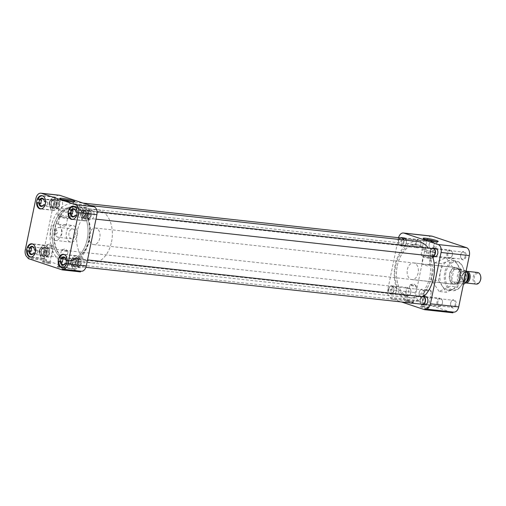 <?xml version="1.0" encoding="UTF-8"?>
<svg xmlns="http://www.w3.org/2000/svg" width="506" height="506" viewBox="0 0 506 506"><rect width="100%" height="100%" fill="white"/><g stroke="black" fill="none" stroke-linecap="round" stroke-linejoin="round"><path stroke-width="0.38" stroke-dasharray="2.53 1.9" d="M434.515 246.061A4.181 2.777 96.3 0 1 431.865 249.325A4.181 2.777 96.3 0 1 429.196 246.833A4.181 2.777 96.3 0 1 429.183 244.284A4.181 2.777 96.3 0 1 429.619 242.981A4.181 2.777 96.3 0 1 433.13 241.311A4.181 2.777 96.3 0 1 434.515 246.061M433.68 245.884A3.58 2.372 96.3 0 1 431.011 248.68A3.58 2.372 96.3 0 1 429.126 246.542A3.58 2.372 96.3 0 1 429.12 244.36A3.58 2.372 96.3 0 1 429.493 243.247A3.58 2.372 96.3 0 1 431.789 241.564A3.58 2.372 96.3 0 1 433.68 245.884M466.039 256.593A4.181 2.777 96.3 0 1 463.388 259.85A4.181 2.777 96.3 0 1 460.719 257.358A4.181 2.777 96.3 0 1 460.707 254.809A4.181 2.777 96.3 0 1 461.137 253.506A4.181 2.777 96.3 0 1 464.653 251.836A4.181 2.777 96.3 0 1 466.039 256.593M465.204 256.415A3.58 2.372 96.3 0 1 462.535 259.211A3.58 2.372 96.3 0 1 460.65 257.067A3.58 2.372 96.3 0 1 460.643 254.891A3.58 2.372 96.3 0 1 461.01 253.772A3.58 2.372 96.3 0 1 463.313 252.096A3.58 2.372 96.3 0 1 465.204 256.415M456.064 304.764A4.181 2.777 96.3 0 1 453.414 308.021A4.181 2.777 96.3 0 1 450.738 305.529A4.181 2.777 96.3 0 1 450.732 302.98A4.181 2.777 96.3 0 1 451.162 301.677A4.181 2.777 96.3 0 1 454.679 300.007A4.181 2.777 96.3 0 1 456.064 304.764M455.229 304.587A3.58 2.372 96.3 0 1 452.554 307.382A3.58 2.372 96.3 0 1 450.675 305.245A3.58 2.372 96.3 0 1 450.669 303.062A3.58 2.372 96.3 0 1 451.036 301.943A3.58 2.372 96.3 0 1 453.338 300.267A3.58 2.372 96.3 0 1 455.229 304.587M424.54 294.239A4.181 2.777 96.3 0 1 421.89 297.496A4.181 2.777 96.3 0 1 419.221 295.004A4.181 2.777 96.3 0 1 419.208 292.455A4.181 2.777 96.3 0 1 419.638 291.152A4.181 2.777 96.3 0 1 423.155 289.483A4.181 2.777 96.3 0 1 424.54 294.239M423.705 294.056A3.58 2.372 96.3 0 1 421.036 296.858A3.58 2.372 96.3 0 1 419.151 294.713A3.58 2.372 96.3 0 1 419.145 292.538A3.58 2.372 96.3 0 1 419.512 291.418A3.58 2.372 96.3 0 1 421.814 289.736A3.58 2.372 96.3 0 1 423.705 294.056M425.249 239.357A6.717 0.715 11.7 0 0 423.908 239.509A6.717 0.715 11.7 0 0 423.933 239.591A6.717 0.715 11.7 0 0 427.994 241.033A6.717 0.715 11.7 0 0 434.768 242.298A6.717 0.715 11.7 0 0 437.013 242.298A6.717 0.715 11.7 0 0 437.064 242.235A6.717 0.715 11.7 0 0 435.894 241.558M407.064 301.671A4.181 0.443 -168.3 0 1 411.283 302.461A4.181 0.443 -168.3 0 1 413.813 303.36A4.181 0.443 -168.3 0 1 412.396 303.455A4.181 0.443 -168.3 0 1 407.785 302.563A4.181 0.443 -168.3 0 1 405.667 301.671A4.181 0.443 -168.3 0 1 407.064 301.671M407.741 301.064A3.378 0.361 -168.3 0 1 411.15 301.696A3.378 0.361 -168.3 0 1 413.193 302.424A3.378 0.361 -168.3 0 1 413.2 302.468A3.378 0.361 -168.3 0 1 412.048 302.499A3.378 0.361 -168.3 0 1 408.475 301.823A3.378 0.361 -168.3 0 1 406.584 301.095A3.378 0.361 -168.3 0 1 406.609 301.064A3.378 0.361 -168.3 0 1 407.741 301.064M421.991 306.655A4.181 0.443 -168.3 0 1 426.21 307.446A4.181 0.443 -168.3 0 1 428.74 308.344A4.181 0.443 -168.3 0 1 427.323 308.439A4.181 0.443 -168.3 0 1 422.706 307.547A4.181 0.443 -168.3 0 1 420.594 306.661A4.181 0.443 -168.3 0 1 421.991 306.655M422.668 306.048A3.378 0.361 -168.3 0 1 426.071 306.68A3.378 0.361 -168.3 0 1 428.114 307.408A3.378 0.361 -168.3 0 1 428.127 307.452A3.378 0.361 -168.3 0 1 426.969 307.484A3.378 0.361 -168.3 0 1 423.402 306.807A3.378 0.361 -168.3 0 1 421.511 306.079A3.378 0.361 -168.3 0 1 421.536 306.048A3.378 0.361 -168.3 0 1 422.668 306.048M406.299 242.88A3.58 2.372 96.3 0 1 405.932 243.993A3.58 2.372 96.3 0 1 403.63 245.676A3.58 2.372 96.3 0 1 401.739 241.356A3.58 2.372 96.3 0 1 404.408 238.56A3.58 2.372 96.3 0 1 406.293 240.698A3.58 2.372 96.3 0 1 406.299 242.88M437.823 253.405A3.58 2.372 96.3 0 1 437.45 254.524A3.58 2.372 96.3 0 1 435.147 256.2A3.58 2.372 96.3 0 1 433.262 251.88A3.58 2.372 96.3 0 1 435.932 249.085A3.58 2.372 96.3 0 1 437.81 251.223A3.58 2.372 96.3 0 1 437.823 253.405M427.842 301.576A3.58 2.372 96.3 0 1 427.475 302.696A3.58 2.372 96.3 0 1 425.173 304.372A3.58 2.372 96.3 0 1 423.282 300.058A3.58 2.372 96.3 0 1 425.957 297.256A3.58 2.372 96.3 0 1 427.836 299.4A3.58 2.372 96.3 0 1 427.842 301.576M396.325 291.051A3.58 2.372 96.3 0 1 395.951 292.164A3.58 2.372 96.3 0 1 393.649 293.847A3.58 2.372 96.3 0 1 391.764 289.527A3.58 2.372 96.3 0 1 394.433 286.731A3.58 2.372 96.3 0 1 396.318 288.869A3.58 2.372 96.3 0 1 396.325 291.051M440.34 272.133A14.99 9.943 96.3 0 1 451.529 260.419A14.99 9.943 96.3 0 1 459.442 278.509A14.99 9.943 96.3 0 1 448.259 290.223A14.99 9.943 96.3 0 1 440.34 272.133M463.825 278.989A14.99 9.943 -83.7 0 0 463.793 269.862A14.99 9.943 -83.7 0 0 457.297 261.204A14.99 9.943 -83.7 0 0 455.912 260.9A14.99 9.943 -83.7 0 0 444.723 272.614A14.99 9.943 -83.7 0 0 451.251 290.4A14.99 9.943 -83.7 0 0 452.636 290.703A14.99 9.943 -83.7 0 0 462.275 283.67A14.99 9.943 -83.7 0 0 463.825 278.989M397.311 265.732A26.729 17.729 96.3 0 1 417.26 244.847A26.729 17.729 96.3 0 1 431.371 277.105A26.729 17.729 96.3 0 1 411.422 297.99A26.729 17.729 96.3 0 1 397.311 265.732M395.717 265.555A26.729 17.729 96.3 0 1 415.666 244.67A26.729 17.729 96.3 0 1 429.784 276.927A26.729 17.729 96.3 0 1 409.828 297.813A26.729 17.729 96.3 0 1 395.717 265.555M406.179 240.224A4.181 2.777 96.3 0 1 406.223 240.413A4.181 2.777 96.3 0 1 406.236 242.956A4.181 2.777 96.3 0 1 405.799 244.265A4.181 2.777 96.3 0 1 402.289 245.935A4.181 2.777 96.3 0 1 400.904 241.179A4.181 2.777 96.3 0 1 402.789 238.187M433.484 256.213A4.181 2.777 96.3 0 1 432.428 251.703A4.181 2.777 96.3 0 1 434.306 248.718M423.509 304.384A4.181 2.777 96.3 0 1 422.453 299.875A4.181 2.777 96.3 0 1 424.332 296.889M396.261 291.133A4.181 2.777 96.3 0 1 395.825 292.436A4.181 2.777 96.3 0 1 392.314 294.106A4.181 2.777 96.3 0 1 390.929 289.35A4.181 2.777 96.3 0 1 393.579 286.092A4.181 2.777 96.3 0 1 396.249 288.584A4.181 2.777 96.3 0 1 396.261 291.133M432.409 252.583A6.382 0.677 11.7 0 0 434.597 252.519L434.597 252.519A6.382 0.677 11.7 0 0 431.017 251.147A6.382 0.677 11.7 0 0 424.275 249.863A6.382 0.677 11.7 0 0 422.093 249.926A6.382 0.677 11.7 0 0 422.093 249.932A6.382 0.677 11.7 0 0 425.672 251.305A6.382 0.677 11.7 0 0 432.409 252.583M411.087 284.903A3.378 0.361 -168.3 0 1 414.37 285.51A3.378 0.361 -168.3 0 1 416.508 286.225A3.378 0.361 -168.3 0 1 416.552 286.307A3.378 0.361 -168.3 0 1 415.394 286.339A3.378 0.361 -168.3 0 1 411.827 285.662A3.378 0.361 -168.3 0 1 409.93 284.935A3.378 0.361 -168.3 0 1 410.005 284.884A3.378 0.361 -168.3 0 1 411.087 284.903M426.014 289.887A3.378 0.361 -168.3 0 1 429.297 290.495A3.378 0.361 -168.3 0 1 431.428 291.216A3.378 0.361 -168.3 0 1 431.473 291.292A3.378 0.361 -168.3 0 1 430.315 291.323A3.378 0.361 -168.3 0 1 426.748 290.646A3.378 0.361 -168.3 0 1 424.857 289.919A3.378 0.361 -168.3 0 1 424.926 289.868A3.378 0.361 -168.3 0 1 426.014 289.887M457.734 262.051A14.187 9.412 -83.7 0 0 445.83 272.848A14.187 9.412 -83.7 0 0 452.01 289.685A14.187 9.412 -83.7 0 0 462.446 283.309A14.187 9.412 -83.7 0 0 463.882 270.248A14.187 9.412 -83.7 0 0 457.734 262.051M431.384 257.541A6.382 0.677 11.7 0 0 433.433 257.573A6.382 0.677 11.7 0 0 433.566 257.472A6.382 0.677 11.7 0 0 429.992 256.099A6.382 0.677 11.7 0 0 423.25 254.822A6.382 0.677 11.7 0 0 421.062 254.885A6.382 0.677 11.7 0 0 421.144 255.03A6.382 0.677 11.7 0 0 425.179 256.39A6.382 0.677 11.7 0 0 431.384 257.541M418.108 273.031A8.406 5.579 96.3 0 1 411.833 279.597A8.406 5.579 96.3 0 1 407.393 269.451A8.406 5.579 96.3 0 1 413.668 262.886A8.406 5.579 96.3 0 1 418.108 273.031M460.226 277.655A8.406 5.579 96.3 0 1 453.952 284.227A8.406 5.579 96.3 0 1 449.518 274.081A8.406 5.579 96.3 0 1 455.792 267.51A8.406 5.579 96.3 0 1 460.226 277.655M429.569 258.383A3.978 0.424 11.7 0 0 430.846 258.402A3.978 0.424 11.7 0 0 430.929 258.338A3.978 0.424 11.7 0 0 428.702 257.484A3.978 0.424 11.7 0 0 424.502 256.687A3.978 0.424 11.7 0 0 423.142 256.725A3.978 0.424 11.7 0 0 423.193 256.82A3.978 0.424 11.7 0 0 425.704 257.668A3.978 0.424 11.7 0 0 429.569 258.383M422.902 264.417L427.684 264.423L429.442 265.511L427.968 266.105L421.656 263.898L423.142 256.725M439.119 291.456L431.276 279.786L434.78 262.854L446.128 257.592L453.971 269.262L450.466 286.194L439.119 291.456L446.387 292.253L457.734 286.991L450.466 286.194M424.819 308.881L453.104 311.987A6.692 4.44 -83.7 0 0 453.718 312.126M431.694 236.106A6.692 4.44 -83.7 0 0 426.697 241.337L416.071 292.658A6.692 4.44 -83.7 0 0 418.987 300.596L418.816 301.412L452.933 312.803M434.78 262.854L442.048 263.651L438.544 280.583L431.276 279.786M438.544 280.583L446.387 292.253M457.734 286.991L461.238 270.059L453.971 269.262M461.238 270.059L453.401 258.389L446.128 257.592M453.401 258.389L442.048 263.651M426.697 241.337L398.418 238.231A6.692 4.44 96.3 0 1 398.538 237.719M418.816 301.412L390.537 298.306L401.524 301.974M418.987 300.596L390.708 297.49A6.692 4.44 96.3 0 1 387.792 289.552L416.071 292.658M398.418 238.231L387.792 289.552M390.708 297.49L390.537 298.306M413.668 262.886L421.656 263.898M432.662 256.536A30.12 19.974 -83.7 0 0 428.361 248.06M417.627 241.482A30.12 19.974 -83.7 0 0 395.154 265.011A30.12 19.974 -83.7 0 0 411.055 301.355A30.12 19.974 -83.7 0 0 423.901 296.427M50.986 227.219A30.12 19.974 96.3 0 1 73.459 203.684A30.12 19.974 96.3 0 1 89.366 240.034A30.12 19.974 96.3 0 1 66.887 263.563A30.12 19.974 96.3 0 1 50.986 227.219M87.228 239.319A26.774 17.754 96.3 0 1 67.254 260.236A26.774 17.754 96.3 0 1 53.117 227.928A26.774 17.754 96.3 0 1 73.098 207.011A26.774 17.754 96.3 0 1 87.228 239.319M431.397 277.111A26.774 17.754 96.3 0 1 411.422 298.028A26.774 17.754 96.3 0 1 397.286 265.72A26.774 17.754 96.3 0 1 417.267 244.803A26.774 17.754 96.3 0 1 431.397 277.111M81.283 212.786A6.692 4.44 -83.7 0 0 84.812 220.863A6.692 4.44 -83.7 0 0 89.809 215.638A6.692 4.44 -83.7 0 0 86.273 207.561A6.692 4.44 -83.7 0 0 81.283 212.786M49.759 202.261A6.692 4.44 -83.7 0 0 53.294 210.338A6.692 4.44 -83.7 0 0 58.285 205.107A6.692 4.44 -83.7 0 0 54.756 197.03A6.692 4.44 -83.7 0 0 49.759 202.261M39.784 250.432A6.692 4.44 -83.7 0 0 43.32 258.509A6.692 4.44 -83.7 0 0 48.31 253.278A6.692 4.44 -83.7 0 0 44.781 245.201A6.692 4.44 -83.7 0 0 39.784 250.432M71.308 260.963A6.692 4.44 -83.7 0 0 74.837 269.04A6.692 4.44 -83.7 0 0 79.834 263.809A6.692 4.44 -83.7 0 0 76.298 255.732A6.692 4.44 -83.7 0 0 71.308 260.963M61.884 199.459A6.717 0.715 11.7 0 0 60.543 199.611A6.717 0.715 11.7 0 0 60.562 199.687A6.717 0.715 11.7 0 0 64.623 201.135A6.717 0.715 11.7 0 0 71.397 202.4A6.717 0.715 11.7 0 0 73.642 202.4A6.717 0.715 11.7 0 0 73.693 202.33A6.717 0.715 11.7 0 0 72.522 201.66M63.952 268.534A4.181 0.443 -168.3 0 1 59.341 267.649A4.181 0.443 -168.3 0 1 57.229 266.757A4.181 0.443 -168.3 0 1 58.626 266.757A4.181 0.443 -168.3 0 1 62.845 267.547A4.181 0.443 -168.3 0 1 65.369 268.446A4.181 0.443 -168.3 0 1 63.952 268.534M63.604 267.585A3.378 0.361 -168.3 0 1 60.037 266.902A3.378 0.361 -168.3 0 1 58.146 266.181A3.378 0.361 -168.3 0 1 58.171 266.143A3.378 0.361 -168.3 0 1 59.297 266.143A3.378 0.361 -168.3 0 1 62.706 266.782A3.378 0.361 -168.3 0 1 64.749 267.51A3.378 0.361 -168.3 0 1 64.762 267.547A3.378 0.361 -168.3 0 1 63.604 267.585M49.031 263.55A4.181 0.443 -168.3 0 1 44.414 262.665A4.181 0.443 -168.3 0 1 42.302 261.773A4.181 0.443 -168.3 0 1 43.699 261.773A4.181 0.443 -168.3 0 1 47.918 262.563A4.181 0.443 -168.3 0 1 50.448 263.462A4.181 0.443 -168.3 0 1 49.031 263.55M48.677 262.601A3.378 0.361 -168.3 0 1 45.11 261.918A3.378 0.361 -168.3 0 1 43.219 261.197A3.378 0.361 -168.3 0 1 43.244 261.159A3.378 0.361 -168.3 0 1 44.376 261.159A3.378 0.361 -168.3 0 1 47.779 261.798A3.378 0.361 -168.3 0 1 49.822 262.525A3.378 0.361 -168.3 0 1 49.835 262.563A3.378 0.361 -168.3 0 1 48.677 262.601M87.203 239.313A26.729 17.729 -83.7 0 0 73.092 207.055A26.729 17.729 -83.7 0 0 53.143 227.94A26.729 17.729 -83.7 0 0 67.254 260.198A26.729 17.729 -83.7 0 0 87.203 239.313M88.797 239.49A26.729 17.729 -83.7 0 0 74.686 207.226A26.729 17.729 -83.7 0 0 54.737 228.111A26.729 17.729 -83.7 0 0 68.848 260.375A26.729 17.729 -83.7 0 0 88.797 239.49M88.607 215.233A4.807 3.188 96.3 0 1 85.021 218.99A4.807 3.188 96.3 0 1 82.484 213.19A4.807 3.188 96.3 0 1 86.071 209.433A4.807 3.188 96.3 0 1 88.607 215.233M87.861 213.779A4.807 3.188 -83.7 0 0 90.397 219.579A4.807 3.188 -83.7 0 0 93.983 215.822A4.807 3.188 -83.7 0 0 91.447 210.028A4.807 3.188 -83.7 0 0 87.861 213.779M57.083 204.709A4.807 3.188 96.3 0 1 53.497 208.459A4.807 3.188 96.3 0 1 50.961 202.659A4.807 3.188 96.3 0 1 54.547 198.909A4.807 3.188 96.3 0 1 57.083 204.709M56.337 203.254A4.807 3.188 -83.7 0 0 58.879 209.054A4.807 3.188 -83.7 0 0 62.466 205.297A4.807 3.188 -83.7 0 0 59.923 199.497A4.807 3.188 -83.7 0 0 56.337 203.254M47.109 252.88A4.807 3.188 96.3 0 1 43.522 256.637A4.807 3.188 96.3 0 1 40.986 250.837A4.807 3.188 96.3 0 1 44.572 247.08A4.807 3.188 96.3 0 1 47.109 252.88M46.362 251.425A4.807 3.188 -83.7 0 0 48.899 257.225A4.807 3.188 -83.7 0 0 52.485 253.468A4.807 3.188 -83.7 0 0 49.949 247.668A4.807 3.188 -83.7 0 0 46.362 251.425M78.632 263.405A4.807 3.188 96.3 0 1 75.046 267.162A4.807 3.188 96.3 0 1 72.51 261.362A4.807 3.188 96.3 0 1 76.096 257.605A4.807 3.188 96.3 0 1 78.632 263.405M77.886 261.95A4.807 3.188 -83.7 0 0 80.422 267.75A4.807 3.188 -83.7 0 0 84.009 263.999A4.807 3.188 -83.7 0 0 81.472 258.199A4.807 3.188 -83.7 0 0 77.886 261.95M60.91 209.965A6.382 0.677 11.7 0 0 58.721 210.028L58.721 210.028A6.382 0.677 11.7 0 0 62.308 211.4A6.382 0.677 11.7 0 0 69.044 212.678A6.382 0.677 11.7 0 0 71.226 212.621A6.382 0.677 11.7 0 0 71.226 212.615A6.382 0.677 11.7 0 0 67.652 211.242A6.382 0.677 11.7 0 0 60.91 209.965M66.95 251.425A3.378 0.361 -168.3 0 1 63.383 250.742A3.378 0.361 -168.3 0 1 61.492 250.021A3.378 0.361 -168.3 0 1 61.561 249.964A3.378 0.361 -168.3 0 1 62.643 249.983A3.378 0.361 -168.3 0 1 65.932 250.59A3.378 0.361 -168.3 0 1 68.063 251.311A3.378 0.361 -168.3 0 1 68.108 251.387A3.378 0.361 -168.3 0 1 66.95 251.425M52.023 246.441A3.378 0.361 -168.3 0 1 48.456 245.758A3.378 0.361 -168.3 0 1 46.565 245.037A3.378 0.361 -168.3 0 1 46.634 244.98A3.378 0.361 -168.3 0 1 47.722 244.999A3.378 0.361 -168.3 0 1 51.005 245.606A3.378 0.361 -168.3 0 1 53.136 246.327A3.378 0.361 -168.3 0 1 53.181 246.403A3.378 0.361 -168.3 0 1 52.023 246.441M59.879 214.917A6.382 0.677 11.7 0 0 57.697 214.987A6.382 0.677 11.7 0 0 57.779 215.132A6.382 0.677 11.7 0 0 61.808 216.492A6.382 0.677 11.7 0 0 68.019 217.637A6.382 0.677 11.7 0 0 70.068 217.675A6.382 0.677 11.7 0 0 70.201 217.574A6.382 0.677 11.7 0 0 66.628 216.201A6.382 0.677 11.7 0 0 59.879 214.917M66.438 232.02A8.368 5.547 -83.7 0 0 70.853 242.115A8.368 5.547 -83.7 0 0 77.095 235.581A8.368 5.547 -83.7 0 0 72.681 225.486A8.368 5.547 -83.7 0 0 66.438 232.02M61.352 233.854A8.368 5.547 96.3 0 1 55.11 240.388A8.368 5.547 96.3 0 1 50.695 230.293A8.368 5.547 96.3 0 1 56.938 223.753A8.368 5.547 96.3 0 1 61.352 233.854M61.137 216.789A3.978 0.424 11.7 0 0 59.778 216.827A3.978 0.424 11.7 0 0 59.828 216.916A3.978 0.424 11.7 0 0 62.333 217.763A3.978 0.424 11.7 0 0 66.204 218.478A3.978 0.424 11.7 0 0 67.475 218.503A3.978 0.424 11.7 0 0 67.564 218.44A3.978 0.424 11.7 0 0 65.337 217.586A3.978 0.424 11.7 0 0 61.137 216.789M64.591 226.252L59.525 224.556L64.313 224.563L66.065 225.651L64.591 226.252M56.938 223.753L58.664 223.943L59.525 224.556M59.246 195.208A6.692 4.44 -83.7 0 0 54.25 200.439L35.926 198.428M25.3 249.743L43.624 251.76L54.25 200.439M43.624 251.76A6.692 4.44 -83.7 0 0 46.539 259.698L28.216 257.687M80.486 271.905L46.369 260.514L28.045 258.503M62.327 269.078L80.65 271.089A6.692 4.44 -83.7 0 0 81.27 271.229M46.369 260.514L46.539 259.698M81.415 212.83A6.483 4.301 -83.7 0 0 84.837 220.654A6.483 4.301 -83.7 0 0 89.676 215.594A6.483 4.301 -83.7 0 0 86.254 207.764A6.483 4.301 -83.7 0 0 81.415 212.83M74.743 206.663A6.483 4.301 96.3 0 1 77.424 212.552L79.221 212.748A6.483 4.301 96.3 0 1 79.025 214.424A6.483 4.301 96.3 0 1 78.544 216.005L76.754 215.809A6.483 4.301 96.3 0 1 73.357 219.231M79.221 212.748L75.9 211.938A3.58 2.372 -83.7 0 0 75.818 211.476A3.58 2.372 -83.7 0 0 75.786 211.337M77.241 212.084A3.58 2.372 96.3 0 1 77.171 213.804A3.58 2.372 96.3 0 1 76.57 215.347L78.544 216.005M87.38 214.923A3.58 2.372 -83.7 0 0 85.489 210.604A3.58 2.372 -83.7 0 0 83.186 212.286A3.58 2.372 -83.7 0 0 82.813 213.399A3.58 2.372 -83.7 0 0 82.826 215.581A3.58 2.372 -83.7 0 0 84.704 217.719A3.58 2.372 -83.7 0 0 87.38 214.923M88.208 215.101A4.181 2.777 -83.7 0 0 86.83 210.344A4.181 2.777 -83.7 0 0 83.313 212.02A4.181 2.777 -83.7 0 0 82.883 213.323A4.181 2.777 -83.7 0 0 82.889 215.872A4.181 2.777 -83.7 0 0 85.558 218.364A4.181 2.777 -83.7 0 0 88.208 215.101M71.106 210.426A6.483 4.301 96.3 0 1 71.238 210.079L69.442 209.882M77.07 212.431L77.424 212.552M73.212 210.736L71.238 210.079M76.754 215.809L76.431 215.701M71.441 261.007A6.483 4.301 -83.7 0 0 74.863 268.831A6.483 4.301 -83.7 0 0 79.701 263.765A6.483 4.301 -83.7 0 0 76.279 255.941A6.483 4.301 -83.7 0 0 71.441 261.007M64.762 254.841A6.483 4.301 96.3 0 1 67.45 260.723L69.246 260.919A6.483 4.301 96.3 0 1 69.044 262.595A6.483 4.301 96.3 0 1 68.569 264.176L66.773 263.98A6.483 4.301 96.3 0 1 63.383 267.408M69.246 260.919L65.925 260.109A3.58 2.372 -83.7 0 0 65.843 259.648A3.58 2.372 -83.7 0 0 65.812 259.508M67.266 260.261A3.58 2.372 96.3 0 1 67.197 261.975A3.58 2.372 96.3 0 1 66.596 263.518L68.569 264.176M77.399 263.095A3.58 2.372 -83.7 0 0 75.514 258.775A3.58 2.372 -83.7 0 0 73.212 260.457A3.58 2.372 -83.7 0 0 72.839 261.57A3.58 2.372 -83.7 0 0 72.845 263.752A3.58 2.372 -83.7 0 0 74.73 265.89A3.58 2.372 -83.7 0 0 77.399 263.095M78.234 263.272A4.181 2.777 -83.7 0 0 76.849 258.522A4.181 2.777 -83.7 0 0 73.338 260.192A4.181 2.777 -83.7 0 0 72.902 261.494A4.181 2.777 -83.7 0 0 72.915 264.043A4.181 2.777 -83.7 0 0 75.584 266.535A4.181 2.777 -83.7 0 0 78.234 263.272M61.131 258.598A6.483 4.301 96.3 0 1 61.258 258.25L59.468 258.054M67.096 260.603L67.45 260.723M63.237 258.914L61.258 258.25M66.773 263.98L66.457 263.873M39.917 250.476A6.483 4.301 -83.7 0 0 43.339 258.3A6.483 4.301 -83.7 0 0 48.178 253.234A6.483 4.301 -83.7 0 0 44.756 245.41A6.483 4.301 -83.7 0 0 39.917 250.476M33.244 244.309A6.483 4.301 96.3 0 1 35.926 250.192L37.722 250.394A6.483 4.301 96.3 0 1 37.526 252.064A6.483 4.301 96.3 0 1 37.046 253.651L35.256 253.455A6.483 4.301 96.3 0 1 31.865 256.877M37.722 250.394L34.402 249.584A3.58 2.372 -83.7 0 0 34.319 249.123A3.58 2.372 -83.7 0 0 34.288 248.984M35.749 249.73A3.58 2.372 96.3 0 1 35.673 251.45A3.58 2.372 96.3 0 1 35.072 252.987L37.046 253.651M45.882 252.57A3.58 2.372 -83.7 0 0 43.99 248.25A3.58 2.372 -83.7 0 0 41.688 249.932A3.58 2.372 -83.7 0 0 41.315 251.046A3.58 2.372 -83.7 0 0 41.328 253.228A3.58 2.372 -83.7 0 0 43.206 255.366A3.58 2.372 -83.7 0 0 45.882 252.57M46.71 252.747A4.181 2.777 -83.7 0 0 45.331 247.991A4.181 2.777 -83.7 0 0 41.815 249.66A4.181 2.777 -83.7 0 0 41.384 250.97A4.181 2.777 -83.7 0 0 41.391 253.512A4.181 2.777 -83.7 0 0 44.06 256.004A4.181 2.777 -83.7 0 0 46.71 252.747M29.607 248.073A6.483 4.301 96.3 0 1 29.74 247.725L27.944 247.529M35.572 250.078L35.926 250.192M31.714 248.383L29.74 247.725M35.256 253.455L34.933 253.348M49.892 202.305A6.483 4.301 -83.7 0 0 53.313 210.129A6.483 4.301 -83.7 0 0 58.152 205.063A6.483 4.301 -83.7 0 0 54.73 197.239A6.483 4.301 -83.7 0 0 49.892 202.305M43.219 196.138A6.483 4.301 96.3 0 1 45.907 202.02L47.697 202.217A6.483 4.301 96.3 0 1 47.501 203.893A6.483 4.301 96.3 0 1 47.02 205.474L45.23 205.278A6.483 4.301 96.3 0 1 41.84 208.706M47.697 202.217L44.376 201.413A3.58 2.372 -83.7 0 0 44.3 200.952A3.58 2.372 -83.7 0 0 44.262 200.812M45.723 201.559A3.58 2.372 96.3 0 1 45.648 203.279A3.58 2.372 96.3 0 1 45.047 204.816L47.02 205.474M55.856 204.399A3.58 2.372 -83.7 0 0 53.965 200.079A3.58 2.372 -83.7 0 0 51.663 201.755A3.58 2.372 -83.7 0 0 51.296 202.874A3.58 2.372 -83.7 0 0 51.302 205.056A3.58 2.372 -83.7 0 0 53.187 207.194A3.58 2.372 -83.7 0 0 55.856 204.399M56.691 204.576A4.181 2.777 -83.7 0 0 55.306 199.819A4.181 2.777 -83.7 0 0 51.789 201.489A4.181 2.777 -83.7 0 0 51.359 202.792A4.181 2.777 -83.7 0 0 51.365 205.341A4.181 2.777 -83.7 0 0 54.041 207.833A4.181 2.777 -83.7 0 0 56.691 204.576M39.582 199.895A6.483 4.301 96.3 0 1 39.715 199.554L37.925 199.358M45.546 201.9L45.907 202.02M41.688 200.212L39.715 199.554M45.23 205.278L44.907 205.17M90.941 215.341A3.776 2.505 96.3 0 1 88.12 218.295A3.776 2.505 96.3 0 1 86.128 213.734A3.776 2.505 96.3 0 1 88.942 210.787A3.776 2.505 96.3 0 1 90.941 215.341M433.111 248.579A3.776 2.505 -83.7 0 0 430.296 251.526A3.776 2.505 -83.7 0 0 432.288 256.087M431.099 255.954A4.181 2.777 96.3 0 1 430.037 251.444A4.181 2.777 96.3 0 1 431.928 248.452M446.969 253.304A4.181 2.777 -83.7 0 0 449.176 258.351A4.181 2.777 -83.7 0 0 451.864 256.384A4.181 2.777 -83.7 0 0 452.301 255.081A4.181 2.777 -83.7 0 0 452.288 252.532A4.181 2.777 -83.7 0 0 450.093 250.034A4.181 2.777 -83.7 0 0 446.969 253.304M86.096 214.867A4.181 2.777 96.3 0 1 82.971 218.137A4.181 2.777 96.3 0 1 80.777 215.638A4.181 2.777 96.3 0 1 80.764 213.089A4.181 2.777 96.3 0 1 81.2 211.786A4.181 2.777 96.3 0 1 83.888 209.819A4.181 2.777 96.3 0 1 86.096 214.867M85.868 213.652A4.181 2.777 -83.7 0 0 88.076 218.7A4.181 2.777 -83.7 0 0 91.2 215.429A4.181 2.777 -83.7 0 0 88.986 210.382A4.181 2.777 -83.7 0 0 85.868 213.652M447.886 253.5A3.517 2.334 -83.7 0 0 449.05 257.497A3.517 2.334 -83.7 0 0 452.003 256.093A3.517 2.334 -83.7 0 0 452.37 254.992A3.517 2.334 -83.7 0 0 452.364 252.855A3.517 2.334 -83.7 0 0 450.112 250.755A3.517 2.334 -83.7 0 0 447.886 253.5M85.179 214.677A3.517 2.334 96.3 0 1 82.952 217.416A3.517 2.334 96.3 0 1 80.701 215.322A3.517 2.334 96.3 0 1 80.694 213.178A3.517 2.334 96.3 0 1 81.061 212.077A3.517 2.334 96.3 0 1 84.015 210.673A3.517 2.334 96.3 0 1 85.179 214.677M80.96 263.518A3.776 2.505 96.3 0 1 78.145 266.466A3.776 2.505 96.3 0 1 76.153 261.912A3.776 2.505 96.3 0 1 78.968 258.958A3.776 2.505 96.3 0 1 80.96 263.518M423.136 296.75A3.776 2.505 -83.7 0 0 420.322 299.704A3.776 2.505 -83.7 0 0 422.314 304.258M421.125 304.125A4.181 2.777 96.3 0 1 420.062 299.615A4.181 2.777 96.3 0 1 421.947 296.624M436.994 301.475A4.181 2.777 -83.7 0 0 439.202 306.522A4.181 2.777 -83.7 0 0 441.89 304.561A4.181 2.777 -83.7 0 0 442.326 303.252A4.181 2.777 -83.7 0 0 442.314 300.709A4.181 2.777 -83.7 0 0 440.112 298.205A4.181 2.777 -83.7 0 0 436.994 301.475M76.121 263.044A4.181 2.777 96.3 0 1 72.997 266.308A4.181 2.777 96.3 0 1 70.796 263.809A4.181 2.777 96.3 0 1 70.789 261.26A4.181 2.777 96.3 0 1 71.219 259.957A4.181 2.777 96.3 0 1 73.914 257.997A4.181 2.777 96.3 0 1 76.121 263.044M75.894 261.823A4.181 2.777 -83.7 0 0 78.101 266.871A4.181 2.777 -83.7 0 0 81.219 263.601A4.181 2.777 -83.7 0 0 79.012 258.553A4.181 2.777 -83.7 0 0 75.894 261.823M437.911 301.671A3.517 2.334 -83.7 0 0 439.075 305.668A3.517 2.334 -83.7 0 0 442.029 304.264A3.517 2.334 -83.7 0 0 442.396 303.17A3.517 2.334 -83.7 0 0 442.383 301.026A3.517 2.334 -83.7 0 0 440.138 298.926A3.517 2.334 -83.7 0 0 437.911 301.671M75.204 262.848A3.517 2.334 96.3 0 1 72.972 265.587A3.517 2.334 96.3 0 1 70.726 263.493A3.517 2.334 96.3 0 1 70.72 261.349A3.517 2.334 96.3 0 1 71.08 260.255A3.517 2.334 96.3 0 1 74.04 258.844A3.517 2.334 96.3 0 1 75.204 262.848M49.443 252.987A3.776 2.505 96.3 0 1 46.622 255.935A3.776 2.505 96.3 0 1 44.629 251.381A3.776 2.505 96.3 0 1 47.45 248.433A3.776 2.505 96.3 0 1 49.443 252.987M388.798 289.173A3.776 2.505 -83.7 0 0 390.79 293.733A3.776 2.505 -83.7 0 0 393.611 290.779A3.776 2.505 -83.7 0 0 391.619 286.225A3.776 2.505 -83.7 0 0 388.798 289.173M393.87 290.868A4.181 2.777 96.3 0 1 390.746 294.138A4.181 2.777 96.3 0 1 388.538 289.09A4.181 2.777 96.3 0 1 391.663 285.82A4.181 2.777 96.3 0 1 393.87 290.868M405.47 290.95A4.181 2.777 -83.7 0 0 407.678 295.997A4.181 2.777 -83.7 0 0 410.366 294.03A4.181 2.777 -83.7 0 0 410.802 292.727A4.181 2.777 -83.7 0 0 410.79 290.178A4.181 2.777 -83.7 0 0 408.595 287.68A4.181 2.777 -83.7 0 0 405.47 290.95M44.598 252.513A4.181 2.777 96.3 0 1 41.473 255.783A4.181 2.777 96.3 0 1 39.278 253.285A4.181 2.777 96.3 0 1 39.266 250.736A4.181 2.777 96.3 0 1 39.702 249.433A4.181 2.777 96.3 0 1 42.39 247.466A4.181 2.777 96.3 0 1 44.598 252.513M44.37 251.292A4.181 2.777 -83.7 0 0 46.577 256.346A4.181 2.777 -83.7 0 0 49.702 253.076A4.181 2.777 -83.7 0 0 47.494 248.029A4.181 2.777 -83.7 0 0 44.37 251.292M406.388 291.14A3.517 2.334 -83.7 0 0 407.551 295.143A3.517 2.334 -83.7 0 0 410.511 293.739A3.517 2.334 -83.7 0 0 410.872 292.639A3.517 2.334 -83.7 0 0 410.866 290.495A3.517 2.334 -83.7 0 0 408.614 288.401A3.517 2.334 -83.7 0 0 406.388 291.14M43.68 252.317A3.517 2.334 96.3 0 1 41.454 255.062A3.517 2.334 96.3 0 1 39.202 252.968A3.517 2.334 96.3 0 1 39.196 250.824A3.517 2.334 96.3 0 1 39.563 249.724A3.517 2.334 96.3 0 1 42.517 248.32A3.517 2.334 96.3 0 1 43.68 252.317M59.417 204.816A3.776 2.505 96.3 0 1 56.596 207.764A3.776 2.505 96.3 0 1 54.604 203.21A3.776 2.505 96.3 0 1 57.425 200.262A3.776 2.505 96.3 0 1 59.417 204.816M401.593 238.054A3.776 2.505 -83.7 0 0 398.772 241.001A3.776 2.505 -83.7 0 0 400.765 245.555A3.776 2.505 -83.7 0 0 403.586 242.608A3.776 2.505 -83.7 0 0 403.472 239.926M403.788 239.958A4.181 2.777 96.3 0 1 403.845 242.697A4.181 2.777 96.3 0 1 400.72 245.967A4.181 2.777 96.3 0 1 398.513 240.913A4.181 2.777 96.3 0 1 400.404 237.921M415.445 242.772A4.181 2.777 -83.7 0 0 417.659 247.826A4.181 2.777 -83.7 0 0 420.347 245.859A4.181 2.777 -83.7 0 0 420.777 244.556A4.181 2.777 -83.7 0 0 420.771 242.007A4.181 2.777 -83.7 0 0 418.57 239.509A4.181 2.777 -83.7 0 0 415.445 242.772M54.572 204.342A4.181 2.777 96.3 0 1 51.454 207.612A4.181 2.777 96.3 0 1 49.253 205.107A4.181 2.777 96.3 0 1 49.246 202.564A4.181 2.777 96.3 0 1 49.677 201.255A4.181 2.777 96.3 0 1 52.365 199.294A4.181 2.777 96.3 0 1 54.572 204.342M54.344 203.121A4.181 2.777 -83.7 0 0 56.552 208.168A4.181 2.777 -83.7 0 0 59.676 204.905A4.181 2.777 -83.7 0 0 57.469 199.857A4.181 2.777 -83.7 0 0 54.344 203.121M416.362 242.969A3.517 2.334 -83.7 0 0 417.526 246.972A3.517 2.334 -83.7 0 0 420.486 245.568A3.517 2.334 -83.7 0 0 420.847 244.468A3.517 2.334 -83.7 0 0 420.84 242.323A3.517 2.334 -83.7 0 0 418.595 240.23A3.517 2.334 -83.7 0 0 416.362 242.969M53.655 204.146A3.517 2.334 96.3 0 1 51.429 206.891A3.517 2.334 96.3 0 1 49.183 204.791A3.517 2.334 96.3 0 1 49.171 202.647A3.517 2.334 96.3 0 1 49.537 201.552A3.517 2.334 96.3 0 1 52.491 200.148A3.517 2.334 96.3 0 1 53.655 204.146M89.189 234.525A8.324 5.522 96.3 0 1 95.4 228.016A8.324 5.522 96.3 0 1 99.796 238.067A8.324 5.522 96.3 0 1 93.585 244.569A8.324 5.522 96.3 0 1 89.189 234.525M460.441 277.667A8.324 5.522 -83.7 0 0 457.323 268.003A8.324 5.522 -83.7 0 0 456.045 267.623A8.324 5.522 -83.7 0 0 449.834 274.125A8.324 5.522 -83.7 0 0 454.23 284.176A8.324 5.522 -83.7 0 0 455.558 284.081A8.324 5.522 -83.7 0 0 460.441 277.667M461.358 277.705A7.9 5.237 -83.7 0 0 458.398 268.541A7.9 5.237 -83.7 0 0 457.19 268.18A7.9 5.237 -83.7 0 0 451.295 274.347A7.9 5.237 -83.7 0 0 455.463 283.879A7.9 5.237 -83.7 0 0 456.722 283.79A7.9 5.237 -83.7 0 0 461.358 277.705M466.14 271.039L461.58 270.539L457.936 268.262L456.241 268.756L461.219 269.3A7.9 5.237 -83.7 0 0 457.506 275.03A7.9 5.237 -83.7 0 0 458.518 282.335L453.54 281.785L456.216 283.961L458.879 283.575L463.439 284.075M55.135 228.155A26.729 17.729 96.3 0 1 75.084 207.27A26.729 17.729 96.3 0 1 89.195 239.534A26.729 17.729 96.3 0 1 69.246 260.413A26.729 17.729 96.3 0 1 55.135 228.155M111.522 241.982A26.729 17.729 -83.7 0 0 97.411 209.724A26.729 17.729 -83.7 0 0 77.462 230.609A26.729 17.729 -83.7 0 0 91.573 262.867A26.729 17.729 -83.7 0 0 111.522 241.982M75.312 234.892A4.94 3.276 -83.7 0 0 72.706 228.933A4.94 3.276 -83.7 0 0 69.018 232.792A4.94 3.276 -83.7 0 0 71.624 238.756A4.94 3.276 -83.7 0 0 75.312 234.892M55.287 231.735C56.508 229.749 57.267 230.002 57.557 232.494C56.337 234.474 55.578 234.221 55.287 231.735M466.677 271.279A5.857 3.884 -83.7 0 0 463.11 274.043A5.857 3.884 -83.7 0 0 462.509 275.871A5.857 3.884 -83.7 0 0 462.522 279.438A5.857 3.884 -83.7 0 0 465.4 282.911M477.525 272.462A5.857 3.884 -83.7 0 0 473.154 277.041A5.857 3.884 -83.7 0 0 476.247 284.106M480.687 276.346A5.06 3.359 -83.7 0 0 477.455 273.329A5.06 3.359 -83.7 0 0 474.255 277.275A5.06 3.359 -83.7 0 0 475.925 283.025A5.06 3.359 -83.7 0 0 480.175 281.007M458.518 282.335L463.863 284.119M458.879 283.575L453.54 281.785M466.159 270.95L461.219 269.3M456.241 268.756L461.58 270.539M458.898 275.492C459.233 272.791 460.833 271.342 463.692 271.146C466.102 273.101 466.93 275.365 466.178 277.927C465.843 280.628 464.242 282.076 461.39 282.278C458.974 280.318 458.145 278.053 458.898 275.492M460.043 275.738A4.883 3.238 96.3 0 1 463.692 271.918A4.883 3.238 96.3 0 1 466.273 277.819A4.883 3.238 96.3 0 1 462.623 281.633A4.883 3.238 96.3 0 1 460.043 275.738M467.424 273.082A4.883 3.238 -83.7 0 0 465.792 272.152A4.883 3.238 -83.7 0 0 462.149 275.972A4.883 3.238 -83.7 0 0 464.729 281.867A4.883 3.238 -83.7 0 0 466.526 281.311M466.064 282.07A5.13 3.403 96.3 0 1 462.44 279.091A5.13 3.403 96.3 0 1 462.427 275.966A5.13 3.403 96.3 0 1 462.958 274.366A5.13 3.403 96.3 0 1 467.139 272.241M55.622 231.324A4.94 3.276 96.3 0 1 59.31 227.466A4.94 3.276 96.3 0 1 61.922 233.424A4.94 3.276 96.3 0 1 58.234 237.282A4.94 3.276 96.3 0 1 55.622 231.324M437.013 242.298L438.196 241.533M413.193 302.424L413.813 303.36M428.114 307.408L428.74 308.344M403.63 245.676L431.011 248.68M435.147 256.2L462.535 259.211M425.173 304.372L452.554 307.382M393.649 293.847L421.036 296.858M451.529 260.419L455.912 260.9M417.26 244.847L415.666 244.67M433.566 257.472L437.064 242.235M413.2 302.468L416.552 286.307M428.127 307.452L431.473 291.292M410.005 284.884L413.636 283.721L416.508 286.225M424.926 289.868L428.557 288.705L431.428 291.216M453.952 284.227L411.833 279.597M430.846 258.402L433.433 257.573M429.442 265.511L430.929 258.338M423.933 239.591L423.149 238.415M406.609 301.064L405.667 301.671M421.536 306.048L420.594 306.661M404.408 238.56L431.789 241.564M435.932 249.085L463.313 252.096M425.957 297.256L453.338 300.267M394.433 286.731L421.814 289.736M448.259 290.223L452.636 290.703M411.422 297.99L409.828 297.813M421.062 254.885L423.908 239.509M406.584 301.095L409.93 284.935M421.511 306.079L424.857 289.919M463.882 270.248L463.793 269.862M462.446 283.309L462.275 283.67M455.792 267.51L427.684 264.423M423.193 256.82L421.144 255.03M90.422 205.55L73.459 203.684M411.422 298.028L67.254 260.236M411.055 301.355L66.887 263.563M417.267 244.803L73.098 207.011M84.812 220.863L71.871 219.446M53.294 210.338L40.347 208.915M43.32 258.509L30.373 257.086M74.837 269.04L61.896 267.617M60.562 199.687L59.784 198.516M58.171 266.143L57.229 266.757M43.244 261.159L42.302 261.773M73.092 207.055L74.686 207.226M90.397 219.579L85.021 218.99M58.879 209.054L53.497 208.459M48.899 257.225L43.522 256.637M80.422 267.75L75.046 267.162M57.697 214.987L60.543 199.611M58.146 266.181L61.492 250.021M43.219 261.197L46.565 245.037M68.063 251.311L65.192 248.807L61.561 249.964M53.136 246.327L50.265 243.822L46.634 244.98M55.11 240.388L70.853 242.115M59.828 216.916L57.779 215.132M58.279 224.038L59.778 216.827M86.273 207.561L73.332 206.138M54.756 197.03L41.808 195.613M44.781 245.201L31.834 243.784M76.298 255.732L63.358 254.309M73.642 202.4L74.825 201.628M64.749 267.51L65.369 268.446M49.822 262.525L50.448 263.462M67.254 260.198L68.848 260.375M91.447 210.028L86.071 209.433M59.923 199.497L54.547 198.909M49.949 247.668L44.572 247.08M81.472 258.199L76.096 257.605M70.201 217.574L73.693 202.33M64.762 267.547L68.108 251.387M49.835 262.563L53.181 246.403M64.313 224.563L72.681 225.486M67.475 218.503L70.068 217.675M66.065 225.651L67.564 218.44M72.984 219.357L84.837 220.654M73.939 209.339L85.489 210.604M74.401 206.467L86.254 207.764M73.155 216.454L84.704 217.719M63.01 267.529L74.863 268.831M63.965 257.51L75.514 258.775M64.426 254.638L76.279 255.941M63.18 264.625L74.73 265.89M31.486 257.004L43.339 258.3M32.441 246.985L43.99 248.25M32.903 244.113L44.756 245.41M31.657 254.101L43.206 255.366M41.467 208.826L53.313 210.129M42.415 198.807L53.965 200.079M42.877 195.936L54.73 197.239M41.637 205.923L53.187 207.194M88.12 218.295L95.969 219.155M434.635 256.751L449.176 258.351M82.971 218.137L88.076 218.7M80.701 215.322L80.777 215.638M88.942 210.787L97.051 211.679M435.546 248.44L450.093 250.034M83.888 209.819L88.986 210.382M452.364 252.855L452.288 252.532M78.145 266.466L85.894 267.313M424.66 304.928L439.202 306.522M72.997 266.308L78.101 266.871M70.726 263.493L70.796 263.809M78.968 258.958L87.532 259.901M425.571 296.611L440.112 298.205M73.914 257.997L79.012 258.553M442.383 301.026L442.314 300.709M46.622 255.935L390.79 293.733M390.746 294.138L407.678 295.997M41.473 255.783L46.577 256.346M39.202 252.968L39.278 253.285M47.45 248.433L391.619 286.225M391.663 285.82L408.595 287.68M42.39 247.466L47.494 248.029M410.866 290.495L410.79 290.178M56.596 207.764L400.765 245.555M400.72 245.967L417.659 247.826M51.454 207.612L56.552 208.168M49.183 204.791L49.253 205.107M57.425 200.262L82.99 203.07M404.028 237.909L418.57 239.509M52.365 199.294L57.469 199.857M420.84 242.323L420.771 242.007M462.522 279.438L462.44 279.091C463.996 282.658 463.566 281.102 464.729 281.867L462.623 281.633C464.04 281.76 465.159 280.488 465.988 277.826C466.311 274.366 465.545 272.399 463.692 271.918L465.792 272.152C464.495 272.645 465.248 271.222 462.958 274.366L463.11 274.043M95.4 228.016L456.045 267.623M458.398 268.541L457.323 268.003M457.19 268.18L457.936 268.262M75.084 207.27L97.411 209.724M71.624 238.756L58.234 237.282C55.167 236.169 53.94 234.189 54.547 231.356C56.413 227.428 55.824 228.162 59.31 227.466L72.706 228.933M93.585 244.569L454.23 284.176M456.722 283.79L455.558 284.081M455.463 283.879L456.216 283.961M69.246 260.413L91.573 262.867"/><path stroke-width="0.76" d="M435.609 241.533A7.723 0.822 11.7 0 0 438.196 241.533A7.723 0.822 11.7 0 0 434.287 239.888A7.723 0.822 11.7 0 0 425.767 238.244A7.723 0.822 11.7 0 0 423.149 238.415A7.723 0.822 11.7 0 0 427.823 240.078A7.723 0.822 11.7 0 0 435.609 241.533M435.894 241.558A6.717 0.715 11.7 0 0 426.21 239.439A6.717 0.715 11.7 0 0 425.249 239.357M434.306 248.718A4.181 2.777 96.3 0 1 437.747 250.938A4.181 2.777 96.3 0 1 437.76 253.487A4.181 2.777 96.3 0 1 437.323 254.79A4.181 2.777 96.3 0 1 433.484 256.213M424.332 296.889A4.181 2.777 96.3 0 1 427.772 299.109A4.181 2.777 96.3 0 1 427.779 301.658A4.181 2.777 96.3 0 1 427.349 302.961A4.181 2.777 96.3 0 1 423.509 304.384M458.714 306.895L430.435 303.79A6.692 4.44 96.3 0 1 425.438 309.021L453.718 312.126A6.692 4.44 -83.7 0 0 458.714 306.895L469.34 255.574A6.692 4.44 -83.7 0 0 466.431 247.636L432.314 236.245A6.692 4.44 -83.7 0 0 431.694 236.106L403.415 233A6.692 4.44 96.3 0 1 404.035 233.139L432.314 236.245M453.085 312.057L452.933 312.803L424.654 309.697L424.819 308.881A6.692 4.44 96.3 0 0 425.438 309.021M398.538 237.719A6.692 4.44 96.3 0 1 403.415 233M466.431 247.636L438.145 244.531L404.035 233.139M438.145 244.531A6.692 4.44 96.3 0 1 441.061 252.469L469.34 255.574M430.435 303.79L441.061 252.469M401.524 301.974L424.654 309.697M402.789 238.187A4.181 2.777 96.3 0 1 406.179 240.224M423.901 296.427A30.12 19.974 -83.7 0 0 433.534 277.826A30.12 19.974 -83.7 0 0 432.662 256.536M428.361 248.06A30.12 19.974 -83.7 0 0 417.627 241.482L90.422 205.55M68.335 211.369A6.692 4.44 -83.7 0 0 71.871 219.446A6.692 4.44 -83.7 0 0 76.861 214.215A6.692 4.44 -83.7 0 0 73.332 206.138A6.692 4.44 -83.7 0 0 68.335 211.369M36.812 200.838A6.692 4.44 -83.7 0 0 40.347 208.915A6.692 4.44 -83.7 0 0 45.344 203.69A6.692 4.44 -83.7 0 0 41.808 195.613A6.692 4.44 -83.7 0 0 36.812 200.838M26.837 249.009A6.692 4.44 -83.7 0 0 30.373 257.086A6.692 4.44 -83.7 0 0 35.369 251.861A6.692 4.44 -83.7 0 0 31.834 243.784A6.692 4.44 -83.7 0 0 26.837 249.009M58.361 259.54A6.692 4.44 -83.7 0 0 61.896 267.617A6.692 4.44 -83.7 0 0 66.887 262.386A6.692 4.44 -83.7 0 0 63.358 254.309A6.692 4.44 -83.7 0 0 58.361 259.54M62.402 198.346A7.723 0.822 11.7 0 0 59.784 198.516A7.723 0.822 11.7 0 0 64.452 200.174A7.723 0.822 11.7 0 0 72.244 201.628A7.723 0.822 11.7 0 0 74.825 201.628A7.723 0.822 11.7 0 0 70.922 199.984A7.723 0.822 11.7 0 0 62.402 198.346M72.522 201.66A6.717 0.715 11.7 0 0 62.839 199.541A6.717 0.715 11.7 0 0 61.884 199.459M41.543 193.33L75.653 204.728A6.692 4.44 96.3 0 1 78.569 212.665L67.943 263.987A6.692 4.44 96.3 0 1 62.946 269.217A6.692 4.44 96.3 0 1 62.327 269.078L62.162 269.894L28.045 258.503L28.216 257.687A6.692 4.44 96.3 0 1 25.3 249.743L35.926 198.428A6.692 4.44 96.3 0 1 40.923 193.197A6.692 4.44 96.3 0 1 41.543 193.33L59.866 195.341L93.977 206.739L75.653 204.728M78.569 212.665L96.893 214.677A6.692 4.44 -83.7 0 0 93.977 206.739M59.866 195.341A6.692 4.44 -83.7 0 0 59.246 195.208L40.923 193.197M62.162 269.894L80.486 271.905L80.637 271.159M62.946 269.217L81.27 271.229A6.692 4.44 -83.7 0 0 86.267 265.998L67.943 263.987M96.893 214.677L86.267 265.998M73.357 219.231A6.483 4.301 96.3 0 1 72.39 219.288A6.483 4.301 96.3 0 1 68.772 213.14L70.562 213.336A6.483 4.301 96.3 0 1 70.758 211.66A6.483 4.301 96.3 0 1 71.106 210.426M70.562 213.336L72.535 214A3.58 2.372 96.3 0 1 72.611 212.28A3.58 2.372 96.3 0 1 73.212 210.736L71.871 210.591A3.58 2.372 -83.7 0 1 73.939 209.339A3.58 2.372 -83.7 0 1 75.786 211.337M77.07 212.431L75.881 212.033A4.181 2.777 96.3 0 0 75.755 211.185A4.181 2.777 96.3 0 0 73.655 208.7A4.181 2.777 96.3 0 0 70.992 210.401L69.442 209.882A6.483 4.301 96.3 0 1 73.806 206.397A6.483 4.301 96.3 0 1 74.743 206.663M70.992 210.401L71.871 210.591M76.431 215.701L75.204 215.29A4.181 2.777 96.3 0 1 72.257 216.916A4.181 2.777 96.3 0 1 70.315 213.659L68.772 213.14M70.315 213.659L72.535 214M75.204 215.29L76.558 215.341M75.223 215.195A3.58 2.372 96.3 0 1 73.155 216.454A3.58 2.372 96.3 0 1 71.194 213.848M63.383 267.408A6.483 4.301 96.3 0 1 62.415 267.465A6.483 4.301 96.3 0 1 58.791 261.311L60.587 261.513A6.483 4.301 96.3 0 1 60.783 259.837A6.483 4.301 96.3 0 1 61.131 258.598M60.587 261.513L62.561 262.171A3.58 2.372 96.3 0 1 62.636 260.451A3.58 2.372 96.3 0 1 63.237 258.914L61.89 258.762A3.58 2.372 -83.7 0 1 63.965 257.51A3.58 2.372 -83.7 0 1 65.812 259.508M67.096 260.603L65.9 260.204A4.181 2.777 96.3 0 0 65.78 259.363A4.181 2.777 96.3 0 0 63.68 256.871A4.181 2.777 96.3 0 0 61.017 258.572L59.468 258.054A6.483 4.301 96.3 0 1 63.832 254.575A6.483 4.301 96.3 0 1 64.762 254.841M61.017 258.572L61.89 258.762M66.457 263.873L65.23 263.462A4.181 2.777 96.3 0 1 62.276 265.093A4.181 2.777 96.3 0 1 60.34 261.83L58.791 261.311M60.34 261.83L62.561 262.171M65.23 263.462L66.583 263.518M65.249 263.367A3.58 2.372 96.3 0 1 63.18 264.625A3.58 2.372 96.3 0 1 61.22 262.026M31.865 256.877A6.483 4.301 96.3 0 1 30.891 256.934A6.483 4.301 96.3 0 1 27.273 250.786L29.063 250.982A6.483 4.301 96.3 0 1 29.259 249.306A6.483 4.301 96.3 0 1 29.607 248.073M29.063 250.982L31.037 251.64A3.58 2.372 96.3 0 1 31.113 249.926A3.58 2.372 96.3 0 1 31.714 248.383L30.373 248.237A3.58 2.372 -83.7 0 1 32.441 246.985A3.58 2.372 -83.7 0 1 34.288 248.984M35.572 250.078L34.383 249.679A4.181 2.777 96.3 0 0 34.256 248.832A4.181 2.777 96.3 0 0 32.156 246.346A4.181 2.777 96.3 0 0 29.493 248.048L27.944 247.529A6.483 4.301 96.3 0 1 32.308 244.044A6.483 4.301 96.3 0 1 33.244 244.309M29.493 248.048L30.373 248.237M34.933 253.348L33.706 252.937A4.181 2.777 96.3 0 1 30.758 254.562A4.181 2.777 96.3 0 1 28.823 251.305L27.273 250.786M28.823 251.305L31.037 251.64M33.706 252.937L35.059 252.987M33.725 252.842A3.58 2.372 96.3 0 1 31.657 254.101A3.58 2.372 96.3 0 1 29.696 251.495M41.84 208.706A6.483 4.301 96.3 0 1 40.866 208.763A6.483 4.301 96.3 0 1 37.248 202.615L39.038 202.811A6.483 4.301 96.3 0 1 39.24 201.135A6.483 4.301 96.3 0 1 39.582 199.895M39.038 202.811L41.018 203.469A3.58 2.372 96.3 0 1 41.087 201.755A3.58 2.372 96.3 0 1 41.688 200.212L40.347 200.066A3.58 2.372 -83.7 0 1 42.415 198.807A3.58 2.372 -83.7 0 1 44.262 200.812M45.546 201.9L44.357 201.502A4.181 2.777 96.3 0 0 44.231 200.661A4.181 2.777 96.3 0 0 42.131 198.175A4.181 2.777 96.3 0 0 39.468 199.87L37.925 199.358A6.483 4.301 96.3 0 1 42.283 195.873A6.483 4.301 96.3 0 1 43.219 196.138M39.468 199.87L40.347 200.066M44.907 205.17L43.68 204.766A4.181 2.777 96.3 0 1 40.733 206.391A4.181 2.777 96.3 0 1 38.798 203.134L37.248 202.615M38.798 203.134L41.018 203.469M43.68 204.766L45.034 204.816M43.706 204.671A3.58 2.372 96.3 0 1 41.637 205.923A3.58 2.372 96.3 0 1 39.67 203.323M95.969 219.155L432.288 256.087A3.776 2.505 -83.7 0 0 435.109 253.133A3.776 2.505 -83.7 0 0 433.111 248.579L97.051 211.679M431.928 248.452A4.181 2.777 96.3 0 1 433.155 248.174A4.181 2.777 96.3 0 1 435.369 253.221A4.181 2.777 96.3 0 1 432.244 256.491A4.181 2.777 96.3 0 1 431.099 255.954M85.894 267.313L422.314 304.258A3.776 2.505 -83.7 0 0 425.129 301.31A3.776 2.505 -83.7 0 0 423.136 296.75L87.532 259.901M421.947 296.624A4.181 2.777 96.3 0 1 423.18 296.345A4.181 2.777 96.3 0 1 425.388 301.393A4.181 2.777 96.3 0 1 422.27 304.663A4.181 2.777 96.3 0 1 421.125 304.125M403.472 239.926A3.776 2.505 -83.7 0 0 401.593 238.054L82.99 203.07M400.404 237.921A4.181 2.777 96.3 0 1 401.637 237.649A4.181 2.777 96.3 0 1 403.788 239.958M463.439 284.075L463.863 284.119A7.9 5.237 -83.7 0 0 467.569 278.389A7.9 5.237 -83.7 0 0 466.557 271.083L466.14 271.039M465.4 282.911A5.857 3.884 -83.7 0 0 465.602 282.936A5.857 3.884 -83.7 0 0 469.973 278.363A5.857 3.884 -83.7 0 0 466.88 271.292A5.857 3.884 -83.7 0 0 466.677 271.279M465.602 282.936L476.247 284.106A5.857 3.884 -83.7 0 0 480.011 281.355A5.857 3.884 -83.7 0 0 480.618 279.533A5.857 3.884 -83.7 0 0 480.599 275.966A5.857 3.884 -83.7 0 0 477.525 272.462L466.88 271.292M480.011 281.355L480.175 281.007A5.06 3.359 -83.7 0 0 480.7 279.426A5.06 3.359 -83.7 0 0 480.687 276.346L480.599 275.966M466.557 271.083L466.159 270.95M466.526 281.311A4.883 3.238 -83.7 0 0 468.373 278.047A4.883 3.238 -83.7 0 0 467.424 273.082M467.139 272.241A5.13 3.403 96.3 0 1 468.967 278.148A5.13 3.403 96.3 0 1 466.064 282.07M72.39 219.288L72.984 219.357M73.806 206.397L74.401 206.467M62.415 267.465L63.01 267.529M63.832 254.575L64.426 254.638M30.891 256.934L31.486 257.004M32.308 244.044L32.903 244.113M40.866 208.763L41.467 208.826M42.283 195.873L42.877 195.936M432.244 256.491L434.635 256.751M433.155 248.174L435.546 248.44M422.27 304.663L424.66 304.928M423.18 296.345L425.571 296.611M401.637 237.649L404.028 237.909"/></g></svg>
